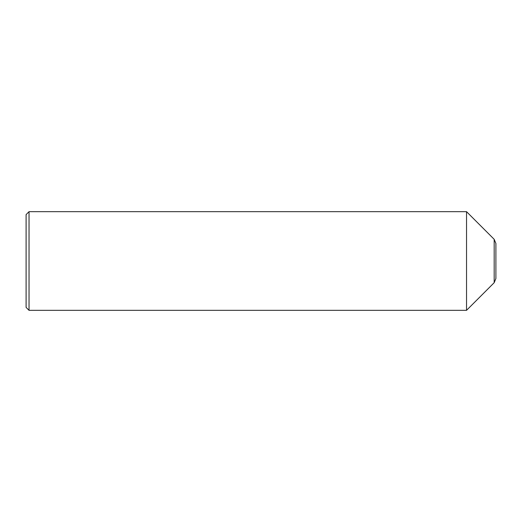 <?xml version="1.0" encoding="UTF-8"?>
<svg xmlns="http://www.w3.org/2000/svg" width="522" height="522" viewBox="0 0 522 522"><rect width="100%" height="100%" fill="white"/><g stroke="black" fill="none" stroke-linecap="round" stroke-linejoin="round"><path stroke-width="0.78" d="M494.177 282.689L495.9 278.533L495.9 243.467L494.177 239.311L494.177 282.689L466.537 310.329L466.537 211.671L29.036 211.671L26.1 214.607L26.1 307.393L29.036 310.329L29.036 211.671M466.537 310.329L29.036 310.329M494.177 239.311L466.537 211.671"/></g></svg>
